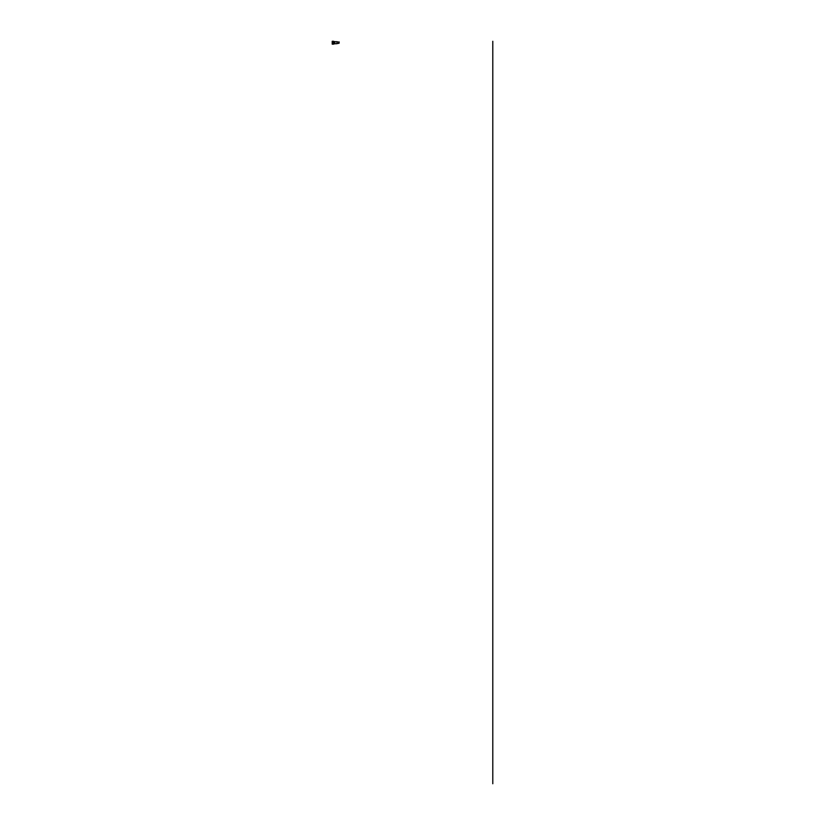 <?xml version="1.0" encoding="UTF-8"?>
<svg xmlns="http://www.w3.org/2000/svg" width="825" height="825" viewBox="0 0 825 825"><rect width="100%" height="100%" fill="white"/><g stroke="black" fill="none" stroke-linecap="round" stroke-linejoin="round"><path stroke-width="0.62" stroke-dasharray="4.12 3.09" d="M333.568 42.013L333.362 41.25L334.022 41.25L333.517 41.446M333.816 43.405L334.022 44.137L333.362 44.168M334.486 41.25L332.207 41.281L332.207 44.137L334.486 44.168M334.465 43.973L332.578 43.766L332.578 41.652L334.465 41.446M332.98 43.797L334.403 43.766L333.001 43.756M334.104 41.673L333.279 41.652L334.104 41.673M333.321 41.601L334.063 41.601L333.321 41.467M334.156 41.652L332.898 41.652L334.754 41.673L333.929 41.652L333.929 43.746L332.867 43.746M333.228 41.652L334.331 41.663M333.001 41.663L334.383 41.673L333.001 41.663M334.104 43.952L333.279 43.746L334.104 43.766M333.321 43.952L334.063 43.952L333.279 43.797M333.558 43.931L333.692 43.003L333.847 43.952M339.137 43.498L339.168 41.931M336.982 41.776L336.982 43.632M334.775 41.673L334.775 43.746L334.775 42.704L334.775 43.746L333.929 43.766L334.775 43.746L334.775 41.673M332.898 43.766L333.929 43.766M334.104 43.746L333.279 43.746L334.104 43.746M333.537 44.148L333.537 43.405L333.372 44.148L334.012 44.148L333.372 44.148M333.537 41.446L333.816 42.013M333.826 44.065L333.774 43.158"/><path stroke-width="1.24" d="M333.475 41.25L332.207 41.281L332.207 44.137L333.475 44.168M333.475 43.797L332.578 43.766L332.578 41.652L333.475 41.621M332.867 41.673L333.929 41.652L333.929 43.746L334.754 43.746L334.754 41.673L333.929 41.673L334.775 41.673L334.754 43.766L332.867 43.746L332.867 41.673L333.929 41.652L333.042 41.652M339.178 41.92L339.075 43.075M339.075 43.24L336.982 43.632L336.982 41.724L339.075 42.178M333.929 43.766L332.867 43.746M333.537 43.405L333.537 44.148L333.537 43.405M492.793 783.75L492.793 41.271M334.837 42.704L334.837 43.694L334.837 42.704M336.982 43.694L334.754 43.766M334.754 41.673L336.982 41.724"/></g></svg>
